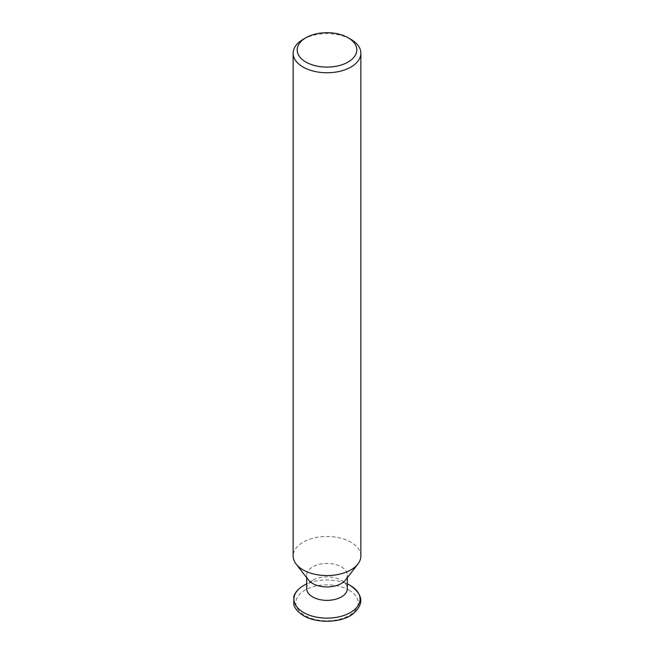 <?xml version="1.0" encoding="UTF-8"?>
<svg xmlns="http://www.w3.org/2000/svg" width="654" height="654" viewBox="0 0 654 654"><rect width="100%" height="100%" fill="white"/><g stroke="black" fill="none" stroke-linecap="round" stroke-linejoin="round"><path stroke-width="0.49" stroke-dasharray="3.27 2.45" d="M306.685 588.641A20.315 11.731 180 0 1 312.637 580.343A20.315 11.731 180 0 1 341.363 580.343L341.363 580.343A20.315 11.731 180 0 1 347.315 588.641M341.363 580.343L347.315 583.777L341.363 580.343M308.451 579.967A20.315 11.731 180 0 1 306.685 575.177A20.315 11.731 180 0 1 319.226 564.345A20.315 11.731 180 0 1 341.363 566.887A20.315 11.731 180 0 1 347.315 575.177A20.315 11.731 180 0 1 345.549 579.967M360.861 556.023A33.861 19.546 0 0 0 350.945 542.199A33.861 19.546 0 0 0 314.043 537.964A33.861 19.546 0 0 0 293.139 556.023M303.055 39.395A33.861 19.546 180 0 1 350.945 39.395M349.023 590.104A31.147 17.985 180 0 1 349.023 615.545A31.147 17.985 180 0 1 304.977 615.545A31.147 17.985 180 0 1 304.977 590.104A31.147 17.985 180 0 1 349.023 590.104M303.619 585.551A33.068 19.089 180 0 1 350.381 585.551M347.315 575.177L347.315 577.678M306.685 575.177L306.685 577.678M312.637 580.343L306.685 583.777"/><path stroke-width="0.98" d="M347.315 577.678L347.315 588.641A20.315 11.731 180 0 1 334.774 599.473A20.315 11.731 180 0 1 312.637 596.93A20.315 11.731 180 0 1 306.685 588.641L306.685 577.678M347.315 583.777L350.381 585.551A33.068 19.089 180 0 1 350.381 612.545A33.068 19.089 180 0 1 303.619 612.545A33.068 19.089 180 0 1 303.619 585.551C298.551 588.518 295.289 592.123 293.834 596.383L293.826 604.827C295.281 609.095 298.543 612.708 303.619 615.676C316.471 623.483 339.908 623.041 351.893 614.744C364.237 604.754 363.738 595.017 350.381 585.551L347.315 583.777M357.91 564.01L345.549 579.967A20.315 11.731 180 0 1 312.637 583.474A20.315 11.731 180 0 1 308.451 579.967L296.09 564.01A33.861 19.546 0 0 0 303.055 569.847A33.861 19.546 0 0 0 357.91 564.01A33.861 19.546 0 0 0 360.861 556.023L360.861 53.219A33.861 19.546 180 0 1 339.957 71.278A33.861 19.546 180 0 1 303.055 67.043A33.861 19.546 180 0 1 293.139 53.219A33.861 19.546 180 0 1 303.055 39.395L305.933 37.736A29.798 17.2 0 0 0 305.933 62.065A29.798 17.2 0 0 0 348.067 62.065A29.798 17.2 0 0 0 348.067 37.736L350.945 39.395A33.861 19.546 180 0 1 360.861 53.219M293.139 53.219L293.139 556.023A33.861 19.546 0 0 0 296.09 564.01M350.945 39.395L348.067 37.736A29.798 17.2 0 0 0 305.933 37.736M306.685 583.777L303.619 585.551"/></g></svg>
